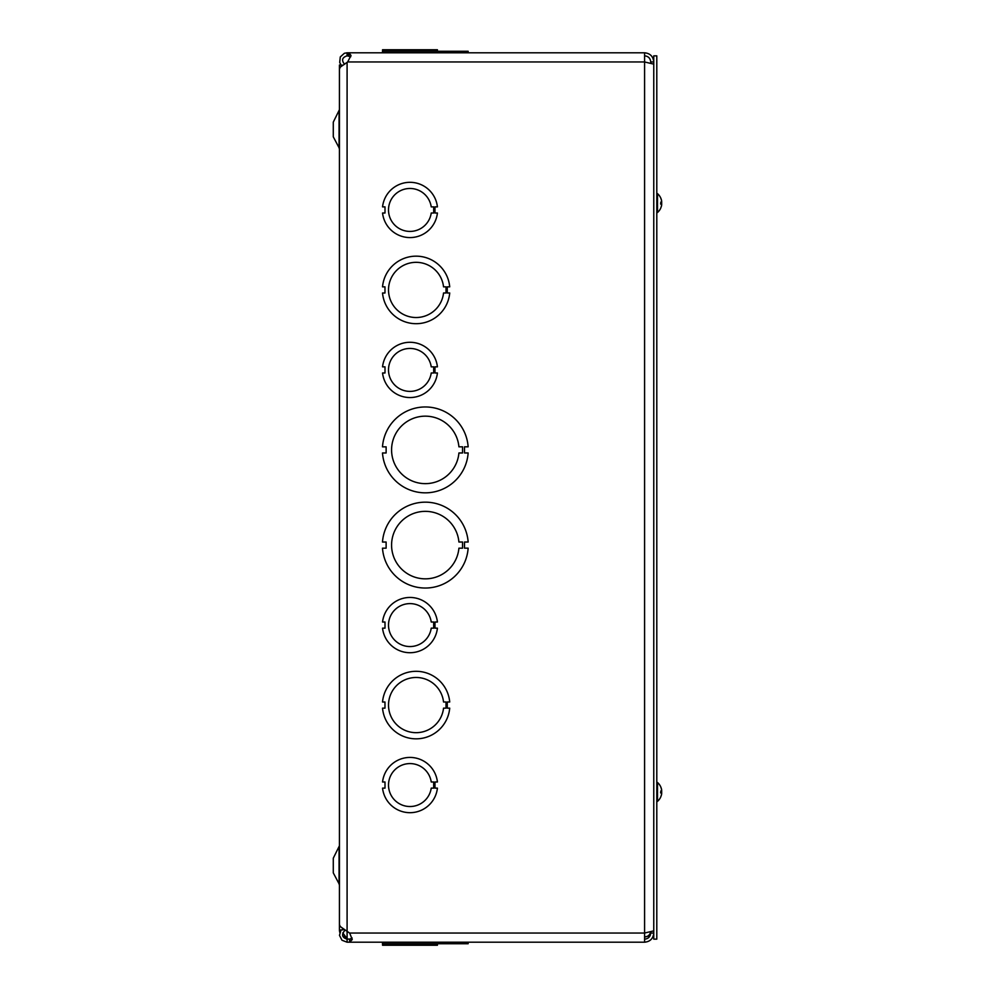 <?xml version="1.0" encoding="UTF-8"?>
<svg xmlns="http://www.w3.org/2000/svg" width="995" height="995" viewBox="0 0 995 995"><rect width="100%" height="100%" fill="white"/><g stroke="black" fill="none" stroke-linecap="round" stroke-linejoin="round"><path stroke-width="1.49" d="M342.491 65.185L339.419 65.061L339.419 929.939L342.491 929.939L342.491 928.41M339.071 847.242L339.071 883.821L333.288 872.889L333.288 858.175L339.419 845.812M339.071 111.179L339.071 147.757L333.288 136.825L333.288 122.111L339.419 109.736M382.528 293.003L384.978 293.003L384.978 286.858L382.528 286.858A33.73 33.73 0 0 1 449.715 286.858L447.265 286.858L447.265 292.99L449.715 292.99A33.73 33.73 0 0 1 382.528 293.003A33.73 33.73 0 0 1 382.528 292.99M342.815 932.887L347.093 938.795A4.813 4.813 0 0 1 347.317 939.031M339.457 924.616L340.278 926.556L349.718 933.161L352.242 939.516L349.593 942.203L349.593 939.168L352.106 938.123M350.762 56.715L347.093 55.832L347.093 52.797L644.586 52.797L644.586 61.964L653.765 64.14M449.715 52.797L449.715 51.267L468.147 51.267L468.147 52.797L382.49 52.797L382.528 51.267L382.49 52.797M449.715 51.267L382.528 51.267M644.586 939.168C648.305 938.795 650.344 936.755 650.718 933.036L653.765 933.036C653.205 938.596 650.145 941.656 644.586 942.203L349.593 942.203L644.586 942.203L644.586 61.964L347.653 61.964L351.011 55.471L349.034 52.922L347.653 52.797L347.653 55.832M347.093 55.832C342.131 57.424 341.297 60.247 344.581 64.289M341.011 65.061L339.705 62.399L340.278 56.951L344.345 53.295L347.093 52.797M347.653 61.964L340.278 67.125L339.457 69.128M443.546 292.99A27.599 27.599 0 0 1 401.445 313.301A27.599 27.599 0 0 1 401.445 266.548A27.599 27.599 0 0 1 443.546 286.858L446.009 286.858L446.009 292.99L443.546 292.99M386.122 452.974L386.122 446.842L382.49 446.842A42.934 42.934 0 0 1 425.313 406.967A42.934 42.934 0 0 1 468.147 446.83L464.516 446.83L464.516 452.961L468.147 452.961A42.934 42.934 0 0 1 425.325 492.836A42.934 42.934 0 0 1 382.49 452.974L386.122 452.974M458.919 452.961A33.73 33.73 0 0 1 407.577 478.595A33.73 33.73 0 0 1 407.577 421.208A33.73 33.73 0 0 1 458.919 446.83L462.551 446.83L462.551 452.961L458.919 452.961M345.34 930.114L344.581 930.711C341.297 934.753 342.143 937.564 347.093 939.168L347.093 942.203L341.981 940.238L339.494 935.375L341.011 929.939M349.593 942.203L347.093 942.203M352.068 937.924L350.899 939.031L347.093 939.031L349.593 939.168M382.49 943.733L382.49 942.203L382.528 943.733L449.715 943.733L449.715 942.203L449.715 943.733L468.147 943.733L468.147 942.203L468.147 943.733M344.581 930.711L343.511 929.056M347.093 62.436L347.093 938.795L342.641 935.723M339.755 932.427L339.643 929.939M653.765 930.86L644.586 933.036L349.593 933.036M650.606 932.041C649.772 935.113 647.757 936.768 644.586 936.991L650.071 935.773M644.586 55.832C648.305 56.205 650.344 58.245 650.718 61.964L653.765 61.964C653.205 56.404 650.145 53.344 644.586 52.797M650.718 61.964L650.718 62.983M650.718 933.036L650.718 932.016M468.147 542.026L464.516 542.026L464.516 548.158L468.147 548.158A42.934 42.934 0 0 1 425.325 588.033A42.934 42.934 0 0 1 382.49 548.17L386.122 548.17L386.122 542.039L382.49 542.039A42.934 42.934 0 0 1 425.313 502.164A42.934 42.934 0 0 1 468.147 542.026M458.919 548.17A33.73 33.73 0 0 1 407.577 573.792A33.73 33.73 0 0 1 407.577 516.405A33.73 33.73 0 0 1 458.919 542.026L462.551 542.026L462.551 548.17L458.919 548.17M449.715 701.997L447.265 701.997L447.265 708.141L449.715 708.141A33.73 33.73 0 0 1 382.528 708.141L384.978 708.141L384.978 702.01L382.528 702.01A33.73 33.73 0 0 1 449.715 701.997M443.546 708.141A27.599 27.599 0 0 1 401.445 728.452A27.599 27.599 0 0 1 401.445 681.699A27.599 27.599 0 0 1 443.546 701.997L446.009 701.997L446.009 708.141L443.546 708.141M431.233 622.012L433.683 622.012L433.683 628.156L431.233 628.156A21.467 21.467 0 0 1 398.373 643.143A21.467 21.467 0 0 1 398.373 607.025A21.467 21.467 0 0 1 431.233 622.012M431.233 366.844L433.683 366.844L433.683 372.988L431.233 372.988A21.467 21.467 0 0 1 398.373 387.975A21.467 21.467 0 0 1 398.373 351.857A21.467 21.467 0 0 1 431.233 366.844M433.683 213.017L431.233 213.017A21.467 21.467 0 0 1 398.373 228.004A21.467 21.467 0 0 1 398.373 191.886A21.467 21.467 0 0 1 431.233 206.873L433.683 206.873L433.683 213.017M434.964 206.873L434.964 213.017L437.414 213.017A27.599 27.599 0 0 1 382.553 213.017L385.003 213.017L385.003 206.873L382.553 206.873A27.599 27.599 0 0 1 437.414 206.873L434.964 206.873M434.964 366.844L434.964 372.988L437.414 372.988A27.599 27.599 0 0 1 382.553 372.988L385.003 372.988L385.003 366.844L382.553 366.844A27.599 27.599 0 0 1 437.414 366.844L434.964 366.844M434.964 622.012L434.964 628.156L437.414 628.156A27.599 27.599 0 0 1 382.553 628.156L385.003 628.156L385.003 622.024L382.553 622.024A27.599 27.599 0 0 1 437.414 622.012L434.964 622.012M433.683 788.127L431.233 788.127A21.467 21.467 0 0 1 398.373 803.114A21.467 21.467 0 0 1 398.373 766.996A21.467 21.467 0 0 1 431.233 781.983L433.683 781.983L433.683 788.127M434.964 781.983L434.964 788.127L437.414 788.127A27.599 27.599 0 0 1 382.553 788.127L385.003 788.127L385.003 781.995L382.553 781.995A27.599 27.599 0 0 1 437.414 781.983L434.964 781.983M382.553 49.75L382.553 51.267L382.553 49.75L437.414 49.75L437.414 51.267M382.553 943.733L382.553 945.25L437.414 945.25L437.414 943.733L437.414 945.25M656.799 939.143L656.799 55.857L653.765 55.857L653.765 939.143L656.799 939.143M656.799 212.495L657.508 212.495A12.462 12.462 0 0 0 657.508 212.495L657.508 193.652A12.462 12.462 0 0 1 661.638 201.002A12.462 11.331 167.9 0 1 661.675 201.276L661.675 201.276M661.153 202.221A12.462 5.062 5.5 0 1 661.675 203.204L661.675 204.087M661.675 204.87L661.65 204.87A12.462 11.331 12.1 0 1 661.638 205.144A12.462 11.331 12.1 0 1 661.103 207.097M661.638 203.067A12.462 5.062 174.5 0 0 661.675 202.943L661.675 202.06M660.742 198.104L660.742 198.104A12.462 12.413 72.2 0 1 661.675 201.512L660.556 203.95L661.675 204.634L660.779 203.888L661.675 204.634L661.675 203.975M661.675 202.172L660.779 202.259L661.675 201.512A12.462 12.413 72.2 0 0 660.779 198.192L660.742 198.03A12.462 12.462 0 0 0 657.508 193.652L656.799 193.652L657.508 193.652M657.508 212.495A12.462 12.462 0 0 0 660.742 208.117L660.779 207.955A12.462 12.413 107.8 0 0 661.675 204.634A12.462 12.413 107.8 0 1 660.742 208.042L660.742 208.042M656.799 801.348L657.508 801.348L657.508 782.505A12.462 12.462 0 0 1 661.638 789.856A12.462 11.331 167.9 0 1 661.675 790.129L661.675 790.129M661.153 791.075A12.462 5.062 5.5 0 1 661.675 792.057L661.675 792.94M661.675 793.724L661.65 793.724A12.462 11.331 12.1 0 1 661.638 793.998A12.462 11.331 12.1 0 1 661.103 795.95M661.638 791.933A12.462 5.062 174.5 0 0 661.675 791.796L661.675 790.913M660.742 786.958L660.742 786.958A12.462 12.413 72.2 0 1 661.675 790.366L660.556 792.804L661.675 793.488L660.779 792.741L661.675 793.488L661.675 792.828M661.675 791.025L660.779 791.112L661.675 790.366A12.462 12.413 72.2 0 0 660.779 787.045L660.742 786.883A12.462 12.462 0 0 0 657.508 782.505L656.799 782.505L657.508 782.505M657.508 801.348A12.462 12.462 0 0 0 660.742 796.97L660.779 796.808A12.462 12.413 107.8 0 0 661.675 793.488A12.462 12.413 107.8 0 1 660.742 796.895L660.742 796.895M349.034 52.922L349.034 55.919M349.718 942.203L349.718 939.168M339.071 883.821L339.419 885.264M339.071 147.757L339.419 149.188M339.444 69.128L339.444 924.616M339.444 931.046L339.444 929.939M660.779 202.172L660.779 203.975L660.779 202.172M660.779 791.025L660.779 792.828L660.779 791.025"/></g></svg>
